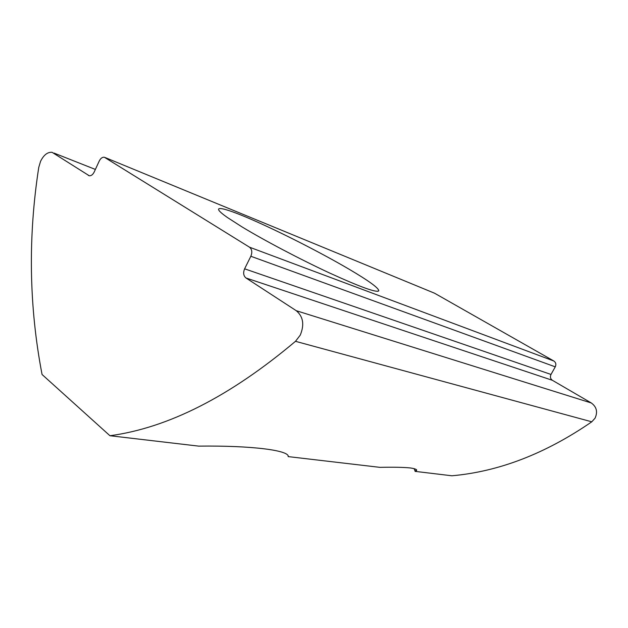 <?xml version="1.0" encoding="UTF-8"?>
<svg xmlns="http://www.w3.org/2000/svg" width="628" height="628" viewBox="0 0 628 628"><rect width="100%" height="100%" fill="white"/><g stroke="black" fill="none" stroke-linecap="round" stroke-linejoin="round"><path stroke-width="0.94" d="M595.061 418.177C597.88 411.921 596.624 406.85 591.301 402.972L552.389 380.301L245.98 277.976C243.46 275.841 243.005 272.788 244.614 268.823L250.839 256.263C252.456 252.275 252.001 249.245 249.465 247.173L104.327 157.22C102.333 157.047 100.645 158.303 99.263 160.996L94.176 172.048C92.834 174.67 91.193 175.911 89.27 175.769L52.077 152.314C47.563 151.96 43.725 154.959 40.561 161.317L38.755 167.409C27.922 237.415 29.021 306.44 42.06 374.5L109.939 435.73L198.605 446.115C252.55 445.448 289.414 450.457 288.236 456.611L379.948 467.358C393.112 467.059 403.247 467.256 410.343 467.946C416.458 468.865 418.13 470.019 415.359 471.4L451.87 475.781C498.891 471.636 545.528 453.651 591.772 421.812L595.061 418.177M109.939 435.73C168.241 427.849 230.091 396.378 295.49 341.318L300.247 335.14C304.556 324.692 303.23 316.551 296.275 310.711L245.98 277.976M349.207 269.279C321.332 252.888 280.19 231.905 250.91 219.203C221.606 206.463 208.457 204.241 227.422 217.524L241.788 226.763C263.901 240.21 299.956 259.215 329.174 272.811C359.679 286.776 376.203 292.805 378.755 290.905C379.037 288.283 369.186 281.077 349.207 269.279M414.15 468.629L415.187 471.487M288.236 456.611L288.064 456.179M244.614 268.823L550.999 374.453L555.27 366.846L250.839 256.263M249.465 247.173L553.88 361.029L434.552 293.213L105.198 157.565M553.88 361.029C555.89 362.474 556.353 364.413 555.27 366.846M550.999 374.453C549.916 376.879 550.379 378.825 552.389 380.301M433.885 292.938L434.552 293.213M296.275 310.711L591.301 402.972M88.328 175.393L89.294 175.769M54.094 153.122L95.377 169.434L54.047 153.091M295.49 341.318L591.772 421.812M415.359 471.4L416.34 469.611M377.365 291.345L378.755 290.905"/></g></svg>
